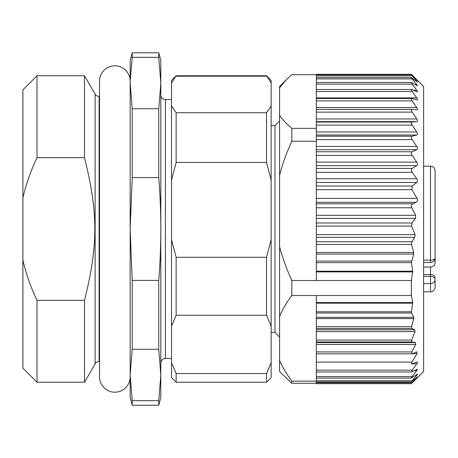 <?xml version="1.0" encoding="UTF-8"?>
<svg xmlns="http://www.w3.org/2000/svg" width="458" height="458" viewBox="0 0 458 458"><rect width="100%" height="100%" fill="white"/><g stroke="black" fill="none" stroke-linecap="round" stroke-linejoin="round"><path stroke-width="0.69" d="M423.61 291.826L430.503 291.826A4.597 4.597 0 0 0 435.1 287.229L435.1 279.557A4.597 3.99 0 0 1 430.503 283.548L430.503 291.826M423.61 166.174L430.503 166.174A4.597 4.597 0 0 1 435.1 170.771L435.1 257.888A4.597 4.597 0 0 1 430.503 262.486L423.61 262.486M423.61 260.167L430.503 260.167A4.597 2.279 0 0 0 435.1 257.888M423.61 267.031L430.503 267.031C433.457 266.545 434.986 265.182 435.1 262.955L435.1 253.921M435.1 280.336L435.1 279.557C434.613 277.445 433.085 276.363 430.503 276.306L430.503 283.548L423.61 283.548M435.1 204.079L435.1 185.656M435.1 248.087L435.1 243.084M158.76 57.324L158.76 52.779L160.81 60.445L160.81 83.024L158.76 57.324L132.219 57.324L130.164 81.129A15.326 15.326 0 0 0 114.838 65.803A15.326 15.326 0 0 0 99.518 81.129L99.518 376.871A15.326 15.326 0 0 0 114.838 392.197A15.326 15.326 0 0 0 130.164 376.871M130.164 285.466L130.164 229L132.219 280.399L158.76 280.399C160.151 262.508 160.838 245.374 160.81 229L160.81 397.555L158.76 405.221L158.76 400.676L160.81 374.976L158.76 349.277L158.76 280.399M412.177 75.227C411.055 74.041 411.055 73.996 412.177 75.089L416.746 79.646C417.742 80.665 417.742 80.7 416.746 79.755L412.177 75.496C411.055 74.482 411.055 74.602 412.177 75.868L416.746 81.009C417.742 82.177 417.742 82.371 416.746 81.598L411.416 77.568L316.346 77.562L316.346 74.316L411.353 74.316M416.631 79.646L416.746 79.646C417.742 80.665 417.742 80.7 416.746 79.755M412.177 75.496C411.055 74.482 411.055 74.602 412.177 75.868L316.346 75.868M417.438 82.045L416.746 81.598M412.177 78.015C411.055 77.19 411.055 77.482 412.177 78.891L416.746 84.547L417.364 85.875L411.519 82.48L412.177 84.123L416.746 90.209C417.742 91.617 417.742 92.115 416.746 91.715L411.656 89.499L316.346 89.499L316.346 77.562M417.192 91.858L416.746 91.715M412.177 89.642C411.055 89.23 411.055 89.842 412.177 91.486L416.746 97.909C417.742 99.403 417.742 100.05 416.746 99.844L411.834 98.522L316.346 98.522L316.346 89.499M412.177 98.579C411.055 98.378 411.055 99.14 412.177 100.869L416.746 107.533C417.742 109.101 417.742 109.88 416.746 109.868L412.045 109.422M412.177 109.428C411.055 109.451 411.055 110.349 412.177 112.13L416.746 118.943C417.742 120.557 417.742 121.456 416.746 121.651L412.177 122.034C411.055 122.275 411.055 123.299 412.177 125.114L416.746 131.973C417.742 133.604 417.742 134.618 416.746 135.001L412.177 136.215C411.055 136.673 411.055 137.806 412.177 139.621L416.746 146.423C417.742 148.06 417.742 149.165 416.746 149.737L412.177 151.758C411.055 152.422 411.055 153.648 412.177 155.439L416.746 162.086C417.742 163.701 417.742 164.88 416.746 165.636L412.177 168.435C411.055 169.3 411.055 170.599 412.177 172.34L416.746 178.74C417.742 180.297 417.742 181.54 416.746 182.467L412.177 186.005L411.908 189.681L316.346 189.681L316.346 98.522M411.347 295.53L316.346 295.53L316.346 302.555L412.71 302.555L411.347 295.53L411.347 280.502L316.346 280.502L316.346 271.216L412.715 271.216L411.393 262.646L413.723 254.058L413.763 252.495L411.479 244.423L411.902 241.727L414.742 237.307L415.04 234.605L411.61 226.109L411.988 222.989L415.503 218.414L415.715 215.294L411.776 207.789C410.9 206.226 411.244 204.892 412.818 203.787L416.093 202.304C417.599 201.257 417.908 199.963 417.026 198.423L411.908 189.681M412.715 271.216L411.347 280.502M414.748 380.363L423.61 371.507L423.61 86.493L414.748 77.637M412.71 302.555L411.393 311.755L316.346 311.755L316.346 302.555M411.736 363.881L412.177 363.789C411.158 364.041 411.066 363.48 411.908 362.101L417.026 353.656L416.952 351.876L411.942 353.822L411.776 351.927L415.715 344.422L415.503 342.544L411.988 341.966L411.61 340.082L415.04 331.586L414.742 329.8L411.902 328.46L411.479 326.674L413.763 318.602L413.723 317.348L411.524 313.009L411.393 311.755M412.177 363.789L417.095 362.055M416.746 362.146C417.742 361.849 417.742 362.427 416.746 363.887L412.177 370.161L411.587 371.988L417.307 369.159L416.746 370.659L412.177 376.556L411.467 378.05L417.404 374.157M416.746 374.507C417.742 373.831 417.742 374.112 416.746 375.348L412.177 380.781C411.055 382.121 411.055 382.338 412.177 381.428L416.746 377.524C417.742 376.671 417.742 376.791 416.746 377.89L412.177 382.774C411.055 383.959 411.055 384.004 412.177 382.911L414.839 380.277M316.346 381.972L411.387 381.972L412.177 381.428M416.746 377.524C417.742 376.671 417.742 376.791 416.746 377.89L416.322 377.89M316.346 382.774L412.177 382.774C411.055 383.959 411.055 384.004 412.177 382.911M411.467 378.056L316.346 378.056L316.346 381.142L291.826 381.142L291.826 383.283L279.569 371.507L279.569 86.493L285.775 80.282M279.569 87.827L286.273 79.784L291.826 74.717L316.346 74.717M417.026 198.423L316.346 198.423L316.346 189.681M316.346 198.423L316.346 271.216M316.346 280.502L291.826 280.502C286.244 268.245 282.162 256.898 279.569 246.467M316.346 295.53L291.826 295.53L291.826 280.502M411.524 313.009L316.346 313.009L316.346 311.755M316.346 313.009L316.346 378.056M411.353 383.684L316.346 383.684L316.346 383.283L291.826 383.283M291.826 381.142C286.244 373.608 282.162 366.629 279.569 360.217M279.569 316.455C282.62 309.259 286.708 302.286 291.826 295.53M279.569 175.282C282.62 163.586 286.708 152.239 291.826 141.247L316.346 141.247M316.346 128.36L291.826 128.36L291.826 141.247M291.826 128.36C286.244 123.637 282.157 119.269 279.569 115.25M279.569 120.969L274.972 125.566L274.972 332.434L279.569 337.031M316.346 381.142L316.346 383.283M266.545 75.765L271.142 80.362L271.142 82.99L266.545 75.765L176.135 75.765L171.538 82.99L171.538 105.924L176.135 112.731L266.545 112.731L271.142 105.924L271.142 82.99M271.142 105.924L271.142 180.103L266.545 162.435L266.545 112.731M266.545 162.435L176.135 162.435L171.538 180.103L171.538 239.637L176.135 257.299L266.545 257.299L271.142 239.637L271.142 180.103M271.142 239.637L271.142 326.107L266.545 315.247L266.545 257.299M266.545 315.247L176.135 315.247L171.538 326.107L171.538 362.713L176.135 373.573L266.545 373.573L271.142 362.713L271.142 326.107M271.142 362.713L271.142 377.638L266.545 382.235L266.545 373.573M266.545 76.188L176.135 76.188M176.135 373.573L176.135 382.235L171.538 377.638L171.538 362.713M171.538 326.107L171.538 239.637M171.538 180.103L171.538 105.924M171.538 82.99L171.538 80.362L176.135 75.765M176.135 112.731L176.135 162.435M176.135 257.299L176.135 315.247M171.538 358.482L165.407 358.482L165.407 99.518L171.538 99.518M160.81 94.921A4.597 4.597 0 0 0 165.407 99.518M160.81 363.08A4.597 4.597 0 0 1 165.407 358.482M160.81 83.024L160.81 229C160.838 212.626 160.151 195.492 158.76 177.601L158.76 108.723L160.81 83.024M158.76 52.779L132.219 52.779L130.164 60.445L130.164 83.024L132.219 108.723L158.76 108.723M158.76 177.601L132.219 177.601L132.219 108.723M132.219 177.601L130.164 229L130.164 374.976L132.219 400.676L158.76 400.676M158.76 349.277L132.219 349.277L132.219 280.399M132.219 349.277L130.164 374.976L130.164 397.555L132.219 405.221L158.76 405.221M132.219 400.676L132.219 405.221M132.219 57.324L132.219 52.779M130.164 83.024L130.164 229M99.518 361.545L99.105 361.545A4.597 4.597 0 0 0 95.127 363.847L95.127 94.153A4.597 4.597 0 0 0 99.105 96.455L99.518 96.455M95.127 94.153L84.507 75.765L36.995 75.765L36.995 157.655C30.863 170.536 26.163 183.944 22.9 197.885L22.9 260.115C26.146 274.016 30.846 287.424 36.995 300.345L84.507 300.345C98.27 245.116 98.264 212.867 84.507 157.655L84.507 75.765M95.127 363.847L84.507 382.235L84.507 300.345M84.507 157.655L36.995 157.655M84.507 382.235L36.995 382.235L36.995 300.345M22.9 197.885L22.9 89.865L36.995 75.765M36.995 382.235L22.9 368.135L22.9 260.115M430.503 166.174L430.503 262.486M423.61 276.306L430.503 276.306L430.503 267.031M423.61 274.508L430.503 274.508A4.597 3.252 180 0 1 435.1 277.76M412.177 75.089L411.725 75.089M416.746 81.009L416.013 81.009M412.177 78.891L316.346 78.891M416.746 84.547L415.074 84.547M412.177 84.123L316.346 84.123M416.746 90.209L413.442 90.209M412.177 91.486L316.346 91.486M416.746 97.909L316.346 97.909M412.177 100.869L316.346 100.869M416.746 107.533L316.346 107.533M411.919 109.428L316.346 109.428L411.982 109.422M412.177 112.13L316.346 112.13M416.746 118.943L316.346 118.943M416.746 121.651L316.346 121.651M412.177 122.034L316.346 122.034M412.177 125.114L316.346 125.114M416.746 131.973L316.346 131.973M416.746 135.001L316.346 135.001M412.177 136.215L316.346 136.215M412.177 139.621L316.346 139.621M416.746 146.423L316.346 146.423M416.746 149.737L316.346 149.737M412.177 151.758L316.346 151.758M412.177 155.439L316.346 155.439M416.746 162.086L316.346 162.086M416.746 165.636L316.346 165.636M412.177 168.435L316.346 168.435M412.177 172.34L316.346 172.34M416.746 178.74L316.346 178.74M416.746 182.467L316.346 182.467M412.177 186.005L316.346 186.005M416.093 202.304L316.346 202.304M412.818 203.787L316.346 203.787M411.776 207.789L316.346 207.789M415.715 215.294L316.346 215.294M415.503 218.414L316.346 218.414M411.988 222.989L316.346 222.989M411.61 226.109L316.346 226.109M415.04 234.605L316.346 234.605M414.742 237.307L316.346 237.307M411.902 241.727L316.346 241.727M411.479 244.423L316.346 244.423M413.763 252.495L316.346 252.495M413.723 254.058L316.346 254.058M411.524 261.089L316.346 261.089M411.393 262.646L316.346 262.646M316.346 271.915L412.71 271.915M316.346 303.19L412.715 303.19M413.723 317.348L316.346 317.348M413.763 318.602L316.346 318.602M411.479 326.674L316.346 326.674M411.902 328.46L316.346 328.46M414.742 329.8L316.346 329.8M415.04 331.586L316.346 331.586M411.61 340.082L316.346 340.082M411.988 341.966L316.346 341.966M415.503 342.544L316.346 342.544M415.715 344.422L316.346 344.422M411.776 351.927L316.346 351.927M417.026 353.656L412.664 353.656M411.908 362.101L316.346 362.101M416.746 363.887L411.645 363.875M412.177 370.161L316.346 370.161M416.746 370.659L414.33 370.659M412.177 376.556L316.346 376.556M416.746 375.348L415.561 375.348M412.177 380.781L316.346 380.781M99.105 361.545L99.105 96.455M411.364 74.826L316.346 74.826M411.519 82.474L316.346 82.474M411.942 353.822L316.346 353.822M411.587 371.993L316.346 371.993M274.972 332.434L271.142 332.434M274.972 125.566L271.142 125.566M266.545 382.235L176.135 382.235"/></g></svg>
